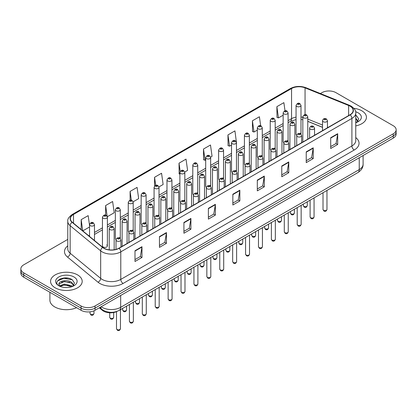 <?xml version="1.0" encoding="UTF-8"?>
<svg xmlns="http://www.w3.org/2000/svg" width="417" height="417" viewBox="0 0 417 417"><rect width="100%" height="100%" fill="white"/><g stroke="black" fill="none" stroke-linecap="round" stroke-linejoin="round"><path stroke-width="0.63" d="M287.365 140.649A2.471 1.428 0 0 1 288.084 141.592L288.09 112.871A2.471 1.428 180 0 1 286.562 114.19A2.471 1.428 180 0 1 283.868 113.877A2.471 1.428 180 0 1 283.148 112.871L283.148 141.655A2.471 1.428 0 0 0 283.841 142.645M275.184 149.046L275.184 120.32A2.471 1.428 180 0 1 273.656 121.639A2.471 1.428 180 0 1 270.961 121.331A2.471 1.428 180 0 1 270.237 120.32L270.237 149.109A2.471 1.428 0 0 0 270.935 150.099M261.548 155.551A2.471 1.428 0 0 1 262.272 156.495L262.272 127.774A2.471 1.428 180 0 1 260.75 129.093A2.471 1.428 180 0 1 258.055 128.78A2.471 1.428 180 0 1 257.331 127.774L257.331 156.557A2.471 1.428 0 0 0 258.029 157.553M248.641 163A2.471 1.428 0 0 1 249.366 163.949L249.366 135.228A2.471 1.428 180 0 1 247.839 136.541A2.471 1.428 180 0 1 245.149 136.234A2.471 1.428 180 0 1 244.425 135.228L244.425 164.011A2.471 1.428 0 0 0 245.118 165.002M236.46 171.403L236.46 142.677A2.471 1.428 180 0 1 234.933 143.995A2.471 1.428 180 0 1 232.243 143.688A2.471 1.428 180 0 1 231.518 142.677L231.518 171.465A2.471 1.428 0 0 0 232.212 172.456M223.554 178.851L223.554 150.13A2.471 1.428 180 0 1 222.026 151.449A2.471 1.428 180 0 1 219.332 151.136A2.471 1.428 180 0 1 218.612 150.13L218.612 178.914A2.471 1.428 0 0 0 219.306 179.909M209.923 185.357A2.471 1.428 0 0 1 210.642 186.305L210.648 157.579A2.471 1.428 180 0 1 209.12 158.898A2.471 1.428 180 0 1 206.425 158.59A2.471 1.428 180 0 1 205.701 157.579L205.701 186.368A2.471 1.428 0 0 0 206.399 187.358M197.012 192.81A2.471 1.428 0 0 1 197.736 193.754L197.736 165.033A2.471 1.428 180 0 1 196.214 166.352A2.471 1.428 180 0 1 193.519 166.044A2.471 1.428 180 0 1 192.795 165.033L192.795 193.816A2.471 1.428 0 0 0 193.493 194.812M184.105 200.264A2.471 1.428 0 0 1 184.83 201.208L184.83 172.487A2.471 1.428 180 0 1 183.303 173.806A2.471 1.428 180 0 1 180.613 173.493A2.471 1.428 180 0 1 179.889 172.487L179.889 201.27A2.471 1.428 0 0 0 180.582 202.261M171.924 208.662L171.924 179.935A2.471 1.428 180 0 1 170.397 181.254A2.471 1.428 180 0 1 167.707 180.947A2.471 1.428 180 0 1 166.982 179.935L166.982 208.724A2.471 1.428 0 0 0 167.676 209.715M158.293 215.167A2.471 1.428 0 0 1 159.013 216.11L159.018 187.389A2.471 1.428 180 0 1 157.49 188.708A2.471 1.428 180 0 1 154.796 188.395A2.471 1.428 180 0 1 154.076 187.389L154.076 216.173A2.471 1.428 0 0 0 154.77 217.168M145.387 222.615A2.471 1.428 0 0 1 146.106 223.564L146.106 194.838A2.471 1.428 180 0 1 144.584 196.157A2.471 1.428 180 0 1 141.889 195.849A2.471 1.428 180 0 1 141.165 194.838L141.165 223.627A2.471 1.428 0 0 0 141.863 224.617M132.476 230.069A2.471 1.428 0 0 1 133.2 231.013L133.2 202.292A2.471 1.428 180 0 1 131.678 203.611A2.471 1.428 180 0 1 128.983 203.303A2.471 1.428 180 0 1 128.259 202.292L128.259 231.081A2.471 1.428 0 0 0 128.957 232.071M119.57 237.523A2.471 1.428 0 0 1 120.294 238.467L120.294 209.746A2.471 1.428 180 0 1 118.767 211.065A2.471 1.428 180 0 1 116.077 210.752A2.471 1.428 180 0 1 115.353 209.746L115.353 238.529A2.471 1.428 0 0 0 116.046 239.525M107.388 245.983L107.388 217.194A2.471 1.428 180 0 1 105.861 218.513A2.471 1.428 180 0 1 103.171 218.206A2.471 1.428 180 0 1 102.446 217.194L102.446 245.983A2.471 1.428 0 0 0 103.171 246.989A2.471 1.428 0 0 0 105.861 247.302A2.471 1.428 0 0 0 107.388 245.983A2.471 1.428 0 0 0 106.663 244.972M300.271 133.195A2.471 1.428 0 0 1 300.991 134.138L300.996 105.418A2.471 1.428 180 0 1 299.469 106.736A2.471 1.428 180 0 1 296.779 106.429A2.471 1.428 180 0 1 296.054 105.418L296.054 134.201A2.471 1.428 0 0 0 296.748 135.197M322.518 127.341L307.777 121.378M275.178 149.041A2.471 1.428 0 0 0 274.459 148.098M236.455 171.397A2.471 1.428 0 0 0 235.735 170.454M223.548 178.851A2.471 1.428 0 0 0 222.829 177.908M171.919 208.656A2.471 1.428 0 0 0 171.199 207.713M117.271 311.291A9.883 5.708 180 0 1 102.436 310.389L99.314 307.809M361.805 110.797A15.815 9.132 0 0 0 353.903 108.321A15.815 9.132 0 0 1 361.805 110.797A15.815 9.132 0 0 1 366.434 117.255A15.815 9.132 0 0 0 361.805 110.797M77.562 274.902A15.815 9.132 0 0 0 60.329 272.921A15.815 9.132 0 0 0 50.566 281.36A15.815 9.132 0 0 0 55.195 287.813A15.815 9.132 0 0 0 72.433 289.794A15.815 9.132 0 0 0 82.196 281.36A15.815 9.132 0 0 0 77.562 274.902A15.815 9.132 0 0 0 60.329 272.921A15.815 9.132 0 0 0 50.566 281.36A15.815 9.132 0 0 0 55.195 287.813A15.815 9.132 0 0 0 72.433 289.794A15.815 9.132 0 0 0 82.196 281.36A15.815 9.132 0 0 0 77.562 274.902M350.035 106.158A10.545 6.088 180 0 1 353.126 110.463A10.545 6.088 180 0 1 350.035 114.764L118.918 248.204A10.545 6.088 180 0 1 102.827 247.39L72.313 222.23A10.545 6.088 180 0 1 70.405 218.737A10.545 6.088 180 0 1 73.496 214.432L291.551 88.54A10.545 6.088 180 0 1 305.051 87.857L348.628 105.475A10.545 6.088 180 0 1 350.035 106.158M350.223 106.048A10.806 6.239 0 0 0 348.779 105.35L305.202 87.737A10.806 6.239 0 0 0 291.363 88.435L73.309 214.328A10.806 6.239 0 0 0 72.099 222.318L102.608 247.474A10.806 6.239 0 0 0 119.106 248.308L350.223 114.873A10.806 6.239 0 0 0 350.223 106.048M67.773 239.394L23.743 264.816A9.883 5.708 0 0 0 20.85 268.85L20.85 273.156A9.883 5.708 0 0 0 23.743 277.19L81.06 310.279L81.06 308.127A9.883 5.708 0 0 0 95.04 308.127L393.257 135.952A9.883 5.708 0 0 0 396.15 131.918A9.883 5.708 0 0 1 393.257 135.952L95.04 308.127A9.883 5.708 0 0 1 81.06 308.127L23.743 275.038L81.06 308.127L81.06 305.974A9.883 5.708 0 0 0 95.04 305.974L393.257 133.8A9.883 5.708 0 0 0 396.15 129.765A9.883 5.708 0 0 0 393.257 125.731L335.94 92.642A9.883 5.708 0 0 0 321.96 92.642L320.386 93.549M20.85 271.003A9.883 5.708 0 0 0 23.743 275.038A9.883 5.708 0 0 1 20.85 271.003M134.993 250.732L134.993 261.49L141.983 257.456L141.983 246.697L134.993 250.732M134.993 259.582L140.378 256.476L141.957 247.052A2.638 1.522 -120 0 0 141.983 246.697M140.331 256.502L141.983 257.456M159.456 236.606L159.456 247.37L166.446 243.33L166.446 232.571L159.456 236.606M159.456 245.457L164.84 242.35L166.419 232.931A2.638 1.522 -120 0 0 166.446 232.571M164.793 242.376L166.446 243.33M183.918 222.485L183.918 233.244L190.908 229.209L190.908 218.445L183.918 222.485M183.918 231.336L189.302 228.224L190.882 218.805A2.638 1.522 -120 0 0 190.908 218.445M189.255 228.255L190.908 229.209M208.385 208.359L208.385 219.118L215.375 215.083L215.375 204.325L208.385 208.359M208.385 217.21L213.765 214.103L215.344 204.679A2.638 1.522 -120 0 0 215.375 204.325M213.718 214.13L215.375 215.083M330.697 137.74L330.697 148.504L337.687 144.464L337.687 133.706L330.697 137.74M330.697 146.591L336.081 143.484L337.661 134.065A2.638 1.522 -120 0 0 337.687 133.706M336.034 143.511L337.687 144.464M306.234 151.866L306.234 162.625L313.224 158.59L313.224 147.832L306.234 151.866M306.234 160.717L311.619 157.61L313.198 148.186A2.638 1.522 -120 0 0 313.224 147.832M311.572 157.636L313.224 158.59M281.772 165.987L281.772 176.751L288.762 172.716L288.762 161.952L281.772 165.987M281.772 174.838L287.157 171.731L288.736 162.312A2.638 1.522 -120 0 0 288.762 161.952M287.11 171.757L288.762 172.716M257.31 180.113L257.31 190.871L264.3 186.837L264.3 176.078L257.31 180.113M257.31 188.964L262.694 185.857L264.269 176.433A2.638 1.522 -120 0 0 264.3 176.078M262.647 185.883L264.3 186.837M232.848 194.233L232.848 204.997L239.838 200.963L239.838 190.199L232.848 194.233M232.848 203.089L238.232 199.978L239.806 190.559A2.638 1.522 -120 0 0 239.838 190.199M238.185 200.009L239.838 200.963M355.758 125.892A15.815 9.132 0 0 0 366.434 117.255A15.815 9.132 0 0 1 355.758 125.892M20.85 268.85A9.883 5.708 0 0 0 23.743 272.885L81.06 305.974M133.143 201.812L138.668 198.617L137.089 187.374L130.104 191.413L130.104 200.233M107.325 216.715L114.206 212.743L112.626 201.5L105.637 205.534L105.637 215.162M89.54 225.409L88.164 215.625L81.174 219.66L81.174 229.538M210.585 157.1L212.06 156.25L210.481 145.007L203.491 149.041L203.605 159.737M236.397 142.197L234.943 130.881L227.953 134.915L228.068 145.611M260.672 125.778L259.405 116.755L252.415 120.794L252.53 131.491M285.014 110.807L283.868 102.634L276.883 106.669L276.992 117.365M158.955 186.905L163.13 184.496L161.556 173.253L154.566 177.288L154.566 186.097M184.767 172.002L187.593 170.371L186.018 159.127L179.029 163.162L179.138 173.858M179.889 174.139L179.029 173.816M179.029 163.162L180.191 171.444M203.491 149.041L205.07 160.284L205.701 159.919M205.07 160.284L203.491 159.695M227.953 134.915L229.532 146.158L231.518 145.012M229.532 146.158L227.953 145.569M252.415 120.794L253.995 132.038L257.331 130.109M253.995 132.038L252.415 131.449M276.883 106.669L278.457 117.912L283.148 115.207M278.457 117.912L276.883 117.323M154.566 177.288L155.703 185.388M130.104 191.413L131.339 200.233M105.637 205.534L107.143 216.256M82.801 230.877L89.54 226.984M81.174 219.66L82.743 230.83M67.7 278.092A13.177 7.61 0 0 0 59.985 279.009M81.06 310.279A9.883 5.708 0 0 0 95.04 310.279L393.257 138.105A9.883 5.708 0 0 0 396.15 134.071L396.15 129.765M355.758 121.566L356.759 122.348M355.758 122.416L356.045 122.608M355.758 118.147L358.026 121.185M355.758 119.001L357.859 121.41M355.758 122.702A10.743 6.203 0 0 0 358.213 121.639A10.743 6.203 0 0 0 358.213 112.871A10.743 6.203 0 0 0 355.638 111.772M357.009 122.238L358.693 118.934L356.566 115.728M355.758 115.327L356.42 115.629M49.904 292.291L49.904 300.188A16.477 9.513 0 0 0 54.731 306.917A16.477 9.513 0 0 0 76.546 307.673M64.583 287.475L67.09 287.548M59.657 285.895L64.453 284.066L71.646 285.749L72.522 286.448M60.095 286.359L64.453 284.92L71.807 286.714M59.73 286.229L58.959 284.425A7.449 4.3 0 0 0 60.163 286.416M73.788 285.291L71.646 282.335C67.179 278.999 57.979 281.058 58.959 284.425L58.933 284.097M58.979 284.53L59.188 283.977L64.453 281.506L71.646 283.185L73.616 285.509M72.772 286.343L74.455 283.039L72.329 279.833C64.791 274.412 51.395 281.553 59.131 285.932L59.511 286.166M73.976 276.971A10.743 6.203 0 0 0 58.787 276.971A10.743 6.203 0 0 0 58.787 285.744A10.743 6.203 0 0 0 73.976 285.744A10.743 6.203 0 0 0 73.976 276.971M57.556 280.907L63.869 278.321L72.183 279.734M61.497 282.168L63.869 281.736L69.801 282.246M61.497 285.582L63.869 285.155L69.801 285.661M102.436 309.727L102.436 310.389M355.758 137.579A16.477 9.513 180 0 1 354.231 150.011L123.114 283.445A3.294 1.903 60 0 1 120.784 279.406L351.901 145.971A13.177 7.61 0 0 0 355.758 140.592L355.758 113.043A13.177 7.61 180 0 1 351.901 118.423A3.294 1.903 -120 0 0 350.223 114.873M123.114 283.445A16.477 9.513 180 0 1 99.814 283.445A16.477 9.513 180 0 1 97.969 282.173L67.455 257.013A16.477 9.513 180 0 1 67.773 245.853M102.144 279.406A13.177 7.61 0 0 0 120.784 279.406L120.784 251.858A13.177 7.61 180 0 1 100.669 250.846L70.155 225.686A13.177 7.61 180 0 1 67.773 221.323L67.773 248.871A13.177 7.61 0 0 0 70.155 253.234L100.669 278.394A13.177 7.61 0 0 0 102.144 279.406M355.758 113.043C356.201 110.985 354.685 108.691 351.218 106.158L349.488 105.313A3.294 1.543 112 0 0 348.779 105.35M349.488 105.313L305.911 87.7C300.454 85.766 295.272 86.048 290.368 88.54A3.294 1.903 60 0 1 291.363 88.435M73.309 214.328A3.294 1.903 -120 0 0 72.313 214.432C68.894 216.892 67.377 219.186 67.773 221.323M72.099 222.318A3.294 2.205 129.5 0 0 70.155 225.686L70.155 253.234A3.294 2.205 -50.5 0 1 67.455 257.013M305.911 87.7A3.294 1.543 112 0 0 305.202 87.737M102.608 247.474A3.294 2.205 129.5 0 0 100.669 250.846L100.669 278.394A3.294 2.205 -50.5 0 1 97.969 282.173M119.106 248.308A3.294 1.903 60 0 1 120.784 251.858L351.901 118.423L351.901 145.971A3.294 1.903 60 0 0 354.231 150.011M95.04 305.974L95.04 310.279M393.257 133.8L393.257 138.105M23.743 272.885L23.743 277.19M73.496 214.432L73.496 223.204M348.628 105.475L348.628 115.577M305.051 87.857L305.051 114.67M328.226 127.357L327.46 127.049M322.518 125.053L307.777 119.09M302.831 117.302A10.545 6.088 0 0 0 300.996 117M296.054 117.135A10.545 6.088 0 0 0 291.551 118.673L288.09 120.669M291.551 88.54L291.551 118.673A5.932 3.425 60 0 1 290.321 121.389L288.09 122.676M283.148 123.526L275.184 128.123M270.237 130.974L262.272 135.577M257.331 138.428L249.366 143.026M244.425 145.882L236.46 150.48M231.518 153.331L223.554 157.928M218.612 160.785L210.648 165.382M205.701 168.233L197.736 172.836M192.795 175.687L184.83 180.285M179.889 183.141L171.924 187.739M166.982 190.59L159.018 195.187M154.076 198.044L146.106 202.641M141.165 205.498L133.2 210.095M128.259 212.946L120.294 217.544M115.353 220.4L107.388 224.998M102.446 227.849L94.482 232.451M89.54 235.303L88.732 235.767M232.848 194.577L239.806 190.559M257.31 180.452L264.269 176.433M281.772 166.331L288.736 162.312M306.234 152.205L313.198 148.186M330.697 138.084L337.661 134.065M208.385 208.698L215.344 204.679M183.918 222.824L190.882 218.805M159.456 236.95L166.419 232.931M134.993 251.07L141.957 247.052M101.143 306.756A13.177 7.61 0 0 0 102.029 307.319A13.177 7.61 0 0 0 120.664 307.319L359.24 169.578A13.177 7.61 0 0 0 363.098 164.199C363.197 167.472 361.456 170.272 357.875 172.596L119.298 310.337A6.589 3.805 60 0 0 120.664 307.319L120.664 295.481M359.24 157.741L359.24 169.578A6.589 3.805 60 0 1 357.875 172.596M100.606 307.063A6.589 4.41 129.5 0 0 101.758 309.206L99.757 307.553M326.97 209.475C326.318 211.252 325.307 211.773 323.936 211.038L323.013 209.475A1.976 1.142 0 0 0 323.592 210.283A1.976 1.142 0 0 0 325.75 210.533A1.976 1.142 0 0 0 326.97 209.475L326.97 190.439M323.243 121.707A2.471 1.428 180 0 1 322.518 120.701C323.149 118.673 324.442 118.084 326.396 118.934L327.46 120.701A2.471 1.428 180 0 1 325.938 122.014A2.471 1.428 180 0 1 323.243 121.707M325.573 119.017A0.824 0.474 0 0 0 324.41 119.017A0.824 0.474 0 0 0 324.41 119.689A0.824 0.474 0 0 0 325.573 119.689A0.824 0.474 0 0 0 325.573 119.017M303.904 206.368A1.976 1.142 0 0 0 306.062 206.618A1.976 1.142 0 0 0 307.282 205.56C306.631 207.343 305.619 207.859 304.248 207.124L303.326 205.56A1.976 1.142 0 0 0 303.904 206.368M307.777 139.163L307.777 116.786A2.471 1.428 180 0 1 306.25 118.1A2.471 1.428 180 0 1 303.555 117.792A2.471 1.428 180 0 1 302.831 116.786L302.831 142.02M304.723 115.775A0.824 0.474 0 0 0 305.885 115.775A0.824 0.474 0 0 0 305.885 115.102A0.824 0.474 0 0 0 304.723 115.102A0.824 0.474 0 0 0 304.723 115.775M297.941 104.406A0.824 0.474 0 0 0 299.109 104.406A0.824 0.474 0 0 0 299.109 103.734A0.824 0.474 0 0 0 297.941 103.734A0.824 0.474 0 0 0 297.941 104.406M314.058 216.929C313.412 218.706 312.401 219.227 311.025 218.492L310.107 216.929A1.976 1.142 0 0 0 310.686 217.737A1.976 1.142 0 0 0 312.839 217.982A1.976 1.142 0 0 0 314.058 216.929L314.058 197.893M310.337 129.161A2.471 1.428 180 0 1 309.612 128.149C310.243 126.122 311.535 125.533 313.49 126.387L314.554 128.149A2.471 1.428 180 0 1 313.031 129.468A2.471 1.428 180 0 1 310.337 129.161M312.667 126.471A0.824 0.474 0 0 0 311.499 126.471A0.824 0.474 0 0 0 311.499 127.143A0.824 0.474 0 0 0 312.667 127.143A0.824 0.474 0 0 0 312.667 126.471M301.152 224.382C300.501 226.16 299.489 226.681 298.119 225.941L297.201 224.382A1.976 1.142 0 0 0 297.78 225.185A1.976 1.142 0 0 0 299.932 225.435A1.976 1.142 0 0 0 301.152 224.382L301.152 205.346M297.43 136.609A2.471 1.428 180 0 1 296.706 135.603C297.337 133.576 298.629 132.987 300.584 133.841L301.647 135.603A2.471 1.428 180 0 1 300.12 136.922A2.471 1.428 180 0 1 297.43 136.609M299.76 133.92A0.824 0.474 0 0 0 298.593 133.92A0.824 0.474 0 0 0 298.593 134.592A0.824 0.474 0 0 0 299.76 134.592A0.824 0.474 0 0 0 299.76 133.92M288.246 231.831C287.594 233.609 286.583 234.13 285.212 233.395L284.295 231.831A1.976 1.142 0 0 0 284.874 232.639A1.976 1.142 0 0 0 287.026 232.889A1.976 1.142 0 0 0 288.246 231.831L288.246 212.795M284.524 144.063A2.471 1.428 180 0 1 283.8 143.052C284.43 141.024 285.723 140.44 287.678 141.29L288.741 143.052A2.471 1.428 180 0 1 287.214 144.371A2.471 1.428 180 0 1 284.524 144.063M286.854 141.373A0.824 0.474 0 0 0 285.687 141.373A0.824 0.474 0 0 0 285.687 142.046A0.824 0.474 0 0 0 286.854 142.046A0.824 0.474 0 0 0 286.854 141.373M275.34 239.285C274.688 241.062 273.677 241.584 272.306 240.844L271.384 239.285A1.976 1.142 0 0 0 271.962 240.093A1.976 1.142 0 0 0 274.12 240.338A1.976 1.142 0 0 0 275.34 239.285L275.34 220.249M271.613 151.517A2.471 1.428 180 0 1 270.894 150.506C271.524 148.478 272.817 147.889 274.767 148.744L275.835 150.506A2.471 1.428 180 0 1 274.308 151.824A2.471 1.428 180 0 1 271.613 151.517M273.943 148.822A0.824 0.474 0 0 0 272.781 148.822A0.824 0.474 0 0 0 272.781 149.495A0.824 0.474 0 0 0 273.943 149.495A0.824 0.474 0 0 0 273.943 148.822M290.998 213.822A1.976 1.142 0 0 0 293.151 214.067A1.976 1.142 0 0 0 294.376 213.014C293.724 214.791 292.713 215.313 291.342 214.578L290.42 213.014A1.976 1.142 0 0 0 290.998 213.822M294.866 146.617L294.866 124.235A2.471 1.428 180 0 1 293.344 125.553A2.471 1.428 180 0 1 290.649 125.246A2.471 1.428 180 0 1 289.924 124.235L289.924 149.468M291.817 123.229A0.824 0.474 0 0 0 292.979 123.229A0.824 0.474 0 0 0 292.979 122.556A0.824 0.474 0 0 0 291.817 122.556A0.824 0.474 0 0 0 291.817 123.229M278.092 221.276A1.976 1.142 0 0 0 280.245 221.521A1.976 1.142 0 0 0 281.465 220.468C280.813 222.245 279.807 222.767 278.431 222.026L277.513 220.468A1.976 1.142 0 0 0 278.092 221.276M281.96 154.071L281.96 131.689A2.471 1.428 180 0 1 280.438 133.007A2.471 1.428 180 0 1 277.743 132.695A2.471 1.428 180 0 1 277.018 131.689L277.018 156.922M278.905 130.677A0.824 0.474 0 0 0 280.073 130.677A0.824 0.474 0 0 0 280.073 130.005A0.824 0.474 0 0 0 278.905 130.005A0.824 0.474 0 0 0 278.905 130.677M265.186 228.725A1.976 1.142 0 0 0 267.339 228.975A1.976 1.142 0 0 0 268.558 227.917C267.907 229.694 266.896 230.215 265.525 229.48L264.607 227.917A1.976 1.142 0 0 0 265.186 228.725M269.054 161.52L269.054 139.137A2.471 1.428 180 0 1 267.526 140.456A2.471 1.428 180 0 1 264.837 140.148A2.471 1.428 180 0 1 264.112 139.137L264.112 164.376M265.999 138.131A0.824 0.474 0 0 0 267.167 138.131A0.824 0.474 0 0 0 267.167 137.459A0.824 0.474 0 0 0 265.999 137.459A0.824 0.474 0 0 0 265.999 138.131M262.434 246.734C261.782 248.516 260.771 249.032 259.4 248.297L258.477 246.734A1.976 1.142 0 0 0 259.056 247.542A1.976 1.142 0 0 0 261.214 247.792A1.976 1.142 0 0 0 262.434 246.734L262.434 227.698M258.707 158.966A2.471 1.428 180 0 1 257.982 157.96C258.613 155.932 259.906 155.343 261.86 156.193L262.924 157.96A2.471 1.428 180 0 1 261.402 159.278A2.471 1.428 180 0 1 258.707 158.966M261.037 156.276A0.824 0.474 0 0 0 259.874 156.276A0.824 0.474 0 0 0 259.874 156.948A0.824 0.474 0 0 0 261.037 156.948A0.824 0.474 0 0 0 261.037 156.276M249.522 254.188C248.876 255.965 247.865 256.486 246.489 255.751L245.571 254.188A1.976 1.142 0 0 0 246.15 254.995A1.976 1.142 0 0 0 248.303 255.24A1.976 1.142 0 0 0 249.522 254.188L249.522 235.152M245.801 166.419A2.471 1.428 180 0 1 245.076 165.408C245.707 163.381 247 162.797 248.954 163.646L250.018 165.408A2.471 1.428 180 0 1 248.496 166.727A2.471 1.428 180 0 1 245.801 166.419M248.131 163.73A0.824 0.474 0 0 0 246.963 163.73A0.824 0.474 0 0 0 246.963 164.402A0.824 0.474 0 0 0 248.131 164.402A0.824 0.474 0 0 0 248.131 163.73M236.616 261.641C235.965 263.419 234.953 263.94 233.583 263.2L232.665 261.641A1.976 1.142 0 0 0 233.244 262.449A1.976 1.142 0 0 0 235.397 262.694A1.976 1.142 0 0 0 236.616 261.641L236.616 242.605M232.894 173.868A2.471 1.428 180 0 1 232.17 172.862C232.801 170.834 234.093 170.245 236.048 171.1L237.111 172.862A2.471 1.428 180 0 1 235.584 174.181A2.471 1.428 180 0 1 232.894 173.868M235.224 171.178A0.824 0.474 0 0 0 234.057 171.178A0.824 0.474 0 0 0 234.057 171.851A0.824 0.474 0 0 0 235.224 171.851A0.824 0.474 0 0 0 235.224 171.178M252.28 236.178A1.976 1.142 0 0 0 254.433 236.423A1.976 1.142 0 0 0 255.652 235.37C255.001 237.148 253.989 237.669 252.619 236.929L251.696 235.37A1.976 1.142 0 0 0 252.28 236.178M256.147 168.974L256.147 146.591A2.471 1.428 180 0 1 254.62 147.91A2.471 1.428 180 0 1 251.925 147.602A2.471 1.428 180 0 1 251.206 146.591L251.206 171.825M253.093 145.585A0.824 0.474 0 0 0 254.255 145.585A0.824 0.474 0 0 0 254.255 144.913A0.824 0.474 0 0 0 253.093 144.913A0.824 0.474 0 0 0 253.093 145.585M239.368 243.627A1.976 1.142 0 0 0 241.526 243.877A1.976 1.142 0 0 0 242.746 242.824C242.095 244.602 241.083 245.123 239.712 244.383L238.79 242.824A1.976 1.142 0 0 0 239.368 243.627M243.241 176.427L243.241 154.045A2.471 1.428 180 0 1 241.714 155.364A2.471 1.428 180 0 1 239.019 155.051A2.471 1.428 180 0 1 238.295 154.045L238.295 179.279M240.187 153.034A0.824 0.474 0 0 0 241.349 153.034A0.824 0.474 0 0 0 241.349 152.361A0.824 0.474 0 0 0 240.187 152.361A0.824 0.474 0 0 0 240.187 153.034M226.462 251.081A1.976 1.142 0 0 0 228.615 251.326A1.976 1.142 0 0 0 229.84 250.273C229.188 252.05 228.177 252.572 226.806 251.837L225.884 250.273A1.976 1.142 0 0 0 226.462 251.081M230.33 183.876L230.33 161.494A2.471 1.428 180 0 1 228.808 162.812A2.471 1.428 180 0 1 226.113 162.505A2.471 1.428 180 0 1 225.388 161.494L225.388 186.733M227.281 160.488A0.824 0.474 0 0 0 228.443 160.488A0.824 0.474 0 0 0 228.443 159.815A0.824 0.474 0 0 0 227.281 159.815A0.824 0.474 0 0 0 227.281 160.488M223.71 269.09C223.059 270.868 222.047 271.389 220.676 270.654L219.759 269.09A1.976 1.142 0 0 0 220.338 269.898A1.976 1.142 0 0 0 222.49 270.148A1.976 1.142 0 0 0 223.71 269.09L223.71 250.054M219.988 181.322A2.471 1.428 180 0 1 219.264 180.316C219.895 178.288 221.187 177.699 223.142 178.549L224.205 180.316A2.471 1.428 180 0 1 222.678 181.63A2.471 1.428 180 0 1 219.988 181.322M222.318 178.632A0.824 0.474 0 0 0 221.151 178.632A0.824 0.474 0 0 0 221.151 179.305A0.824 0.474 0 0 0 222.318 179.305A0.824 0.474 0 0 0 222.318 178.632M210.804 276.544C210.152 278.321 209.141 278.843 207.77 278.108L206.848 276.544A1.976 1.142 0 0 0 207.426 277.352A1.976 1.142 0 0 0 209.584 277.597A1.976 1.142 0 0 0 210.804 276.544L210.804 257.508M207.077 188.776A2.471 1.428 180 0 1 206.352 187.765C206.988 185.737 208.281 185.148 210.231 186.003L211.299 187.765A2.471 1.428 180 0 1 209.772 189.083A2.471 1.428 180 0 1 207.077 188.776M209.407 186.086A0.824 0.474 0 0 0 208.245 186.086A0.824 0.474 0 0 0 208.245 186.759A0.824 0.474 0 0 0 209.407 186.759A0.824 0.474 0 0 0 209.407 186.086M197.898 283.998C197.246 285.775 196.235 286.297 194.864 285.556L193.941 283.998A1.976 1.142 0 0 0 194.52 284.801A1.976 1.142 0 0 0 196.678 285.051A1.976 1.142 0 0 0 197.898 283.998L197.898 264.962M194.171 196.225A2.471 1.428 180 0 1 193.446 195.219C194.077 193.191 195.37 192.602 197.324 193.457L198.388 195.219A2.471 1.428 180 0 1 196.866 196.537A2.471 1.428 180 0 1 194.171 196.225M196.501 193.535A0.824 0.474 0 0 0 195.338 193.535A0.824 0.474 0 0 0 195.338 194.207A0.824 0.474 0 0 0 196.501 194.207A0.824 0.474 0 0 0 196.501 193.535M184.986 291.447C184.34 293.224 183.329 293.745 181.953 293.01L181.035 291.447A1.976 1.142 0 0 0 181.614 292.254A1.976 1.142 0 0 0 183.767 292.505A1.976 1.142 0 0 0 184.986 291.447L184.986 272.41M181.265 203.678A2.471 1.428 180 0 1 180.54 202.667C181.171 200.64 182.464 200.056 184.418 200.905L185.482 202.667A2.471 1.428 180 0 1 183.96 203.986A2.471 1.428 180 0 1 181.265 203.678M183.595 200.989A0.824 0.474 0 0 0 182.427 200.989A0.824 0.474 0 0 0 182.427 201.661A0.824 0.474 0 0 0 183.595 201.661A0.824 0.474 0 0 0 183.595 200.989M172.08 298.9C171.429 300.678 170.417 301.199 169.047 300.459L168.129 298.9A1.976 1.142 0 0 0 168.708 299.708A1.976 1.142 0 0 0 170.861 299.953A1.976 1.142 0 0 0 172.08 298.9L172.08 279.864M168.359 211.132A2.471 1.428 180 0 1 167.634 210.121C168.265 208.093 169.557 207.504 171.512 208.359L172.575 210.121A2.471 1.428 180 0 1 171.048 211.44A2.471 1.428 180 0 1 168.359 211.132M170.689 208.437A0.824 0.474 0 0 0 169.521 208.437A0.824 0.474 0 0 0 169.521 209.11A0.824 0.474 0 0 0 170.689 209.11A0.824 0.474 0 0 0 170.689 208.437M213.556 258.535A1.976 1.142 0 0 0 215.709 258.78A1.976 1.142 0 0 0 216.929 257.727C216.277 259.504 215.266 260.026 213.895 259.285L212.978 257.727A1.976 1.142 0 0 0 213.556 258.535M217.424 191.33L217.424 168.948A2.471 1.428 180 0 1 215.902 170.266A2.471 1.428 180 0 1 213.207 169.954A2.471 1.428 180 0 1 212.482 168.948L212.482 194.181M214.369 167.936A0.824 0.474 0 0 0 215.537 167.936A0.824 0.474 0 0 0 215.537 167.264A0.824 0.474 0 0 0 214.369 167.264A0.824 0.474 0 0 0 214.369 167.936M200.65 265.983A1.976 1.142 0 0 0 202.803 266.234A1.976 1.142 0 0 0 204.022 265.176C203.371 266.958 202.36 267.474 200.989 266.739L200.071 265.176A1.976 1.142 0 0 0 200.65 265.983M204.518 198.779L204.518 176.401A2.471 1.428 180 0 1 202.99 177.715A2.471 1.428 180 0 1 200.301 177.407A2.471 1.428 180 0 1 199.576 176.401L199.576 201.635M201.463 175.39A0.824 0.474 0 0 0 202.631 175.39A0.824 0.474 0 0 0 202.631 174.718A0.824 0.474 0 0 0 201.463 174.718A0.824 0.474 0 0 0 201.463 175.39M187.744 273.437A1.976 1.142 0 0 0 189.897 273.682A1.976 1.142 0 0 0 191.116 272.629C190.465 274.407 189.454 274.928 188.083 274.193L187.16 272.629A1.976 1.142 0 0 0 187.744 273.437M191.612 206.233L191.612 183.85A2.471 1.428 180 0 1 190.084 185.169A2.471 1.428 180 0 1 187.389 184.861A2.471 1.428 180 0 1 186.67 183.85L186.67 209.084M188.557 182.844A0.824 0.474 0 0 0 189.719 182.844A0.824 0.474 0 0 0 189.719 182.172A0.824 0.474 0 0 0 188.557 182.172A0.824 0.474 0 0 0 188.557 182.844M174.832 280.891A1.976 1.142 0 0 0 176.99 281.136A1.976 1.142 0 0 0 178.21 280.083C177.559 281.861 176.547 282.382 175.176 281.642L174.254 280.083A1.976 1.142 0 0 0 174.832 280.891M178.705 213.686L178.705 191.304A2.471 1.428 180 0 1 177.178 192.623A2.471 1.428 180 0 1 174.483 192.31A2.471 1.428 180 0 1 173.759 191.304L173.759 216.538M175.651 190.293A0.824 0.474 0 0 0 176.813 190.293A0.824 0.474 0 0 0 176.813 189.62A0.824 0.474 0 0 0 175.651 189.62A0.824 0.474 0 0 0 175.651 190.293M161.926 288.34A1.976 1.142 0 0 0 164.079 288.59A1.976 1.142 0 0 0 165.304 287.532C164.652 289.309 163.641 289.831 162.27 289.096L161.348 287.532A1.976 1.142 0 0 0 161.926 288.34M165.794 221.135L165.794 198.753A2.471 1.428 180 0 1 164.272 200.071A2.471 1.428 180 0 1 161.577 199.764A2.471 1.428 180 0 1 160.853 198.753L160.853 223.992M162.745 197.747A0.824 0.474 0 0 0 163.907 197.747A0.824 0.474 0 0 0 163.907 197.074A0.824 0.474 0 0 0 162.745 197.074A0.824 0.474 0 0 0 162.745 197.747M159.174 306.349C158.523 308.132 157.511 308.648 156.14 307.913L155.218 306.349A1.976 1.142 0 0 0 155.802 307.157A1.976 1.142 0 0 0 157.954 307.407A1.976 1.142 0 0 0 159.174 306.349L159.174 287.313M155.452 218.581A2.471 1.428 180 0 1 154.728 217.575C155.359 215.547 156.651 214.958 158.606 215.808L159.669 217.575A2.471 1.428 180 0 1 158.142 218.889A2.471 1.428 180 0 1 155.452 218.581M157.782 215.891A0.824 0.474 0 0 0 156.615 215.891A0.824 0.474 0 0 0 156.615 216.564A0.824 0.474 0 0 0 157.782 216.564A0.824 0.474 0 0 0 157.782 215.891M146.268 313.803C145.616 315.58 144.605 316.102 143.234 315.367L142.312 313.803A1.976 1.142 0 0 0 142.89 314.611A1.976 1.142 0 0 0 145.048 314.856A1.976 1.142 0 0 0 146.268 313.803L146.268 294.767M142.541 226.035A2.471 1.428 180 0 1 141.816 225.024C142.452 222.996 143.745 222.412 145.695 223.262L146.763 225.024A2.471 1.428 180 0 1 145.236 226.342A2.471 1.428 180 0 1 142.541 226.035M144.871 223.345A0.824 0.474 0 0 0 143.709 223.345A0.824 0.474 0 0 0 143.709 224.018A0.824 0.474 0 0 0 144.871 224.018A0.824 0.474 0 0 0 144.871 223.345M133.362 321.257C132.71 323.034 131.699 323.556 130.328 322.815L129.406 321.257A1.976 1.142 0 0 0 129.984 322.065A1.976 1.142 0 0 0 132.137 322.31A1.976 1.142 0 0 0 133.362 321.257L133.362 302.221M129.635 233.484A2.471 1.428 180 0 1 128.91 232.477C129.541 230.45 130.834 229.861 132.788 230.716L133.852 232.477A2.471 1.428 180 0 1 132.33 233.796A2.471 1.428 180 0 1 129.635 233.484M131.965 230.794A0.824 0.474 0 0 0 130.802 230.794A0.824 0.474 0 0 0 130.802 231.466A0.824 0.474 0 0 0 131.965 231.466A0.824 0.474 0 0 0 131.965 230.794M120.45 328.705C119.804 330.483 118.793 331.004 117.417 330.269L116.499 328.705A1.976 1.142 0 0 0 117.078 329.513A1.976 1.142 0 0 0 119.231 329.764A1.976 1.142 0 0 0 120.45 328.705L120.45 309.669M116.729 240.937A2.471 1.428 180 0 1 116.004 239.926C116.635 237.904 117.928 237.315 119.882 238.164L120.946 239.926A2.471 1.428 180 0 1 119.424 241.245A2.471 1.428 180 0 1 116.729 240.937M119.059 238.248A0.824 0.474 0 0 0 117.891 238.248A0.824 0.474 0 0 0 117.891 238.92A0.824 0.474 0 0 0 119.059 238.92A0.824 0.474 0 0 0 119.059 238.248M149.02 295.794A1.976 1.142 0 0 0 151.173 296.039A1.976 1.142 0 0 0 152.393 294.986C151.741 296.763 150.73 297.285 149.359 296.544L148.442 294.986A1.976 1.142 0 0 0 149.02 295.794M152.888 228.589L152.888 206.207A2.471 1.428 180 0 1 151.366 207.525A2.471 1.428 180 0 1 148.671 207.218A2.471 1.428 180 0 1 147.946 206.207L147.946 231.44M149.833 205.2A0.824 0.474 0 0 0 151.001 205.2A0.824 0.474 0 0 0 151.001 204.523A0.824 0.474 0 0 0 149.833 204.523A0.824 0.474 0 0 0 149.833 205.2M136.114 303.242A1.976 1.142 0 0 0 138.267 303.493A1.976 1.142 0 0 0 139.487 302.44C138.835 304.217 137.824 304.733 136.453 303.998L135.535 302.44A1.976 1.142 0 0 0 136.114 303.242M139.982 236.043L139.982 213.66A2.471 1.428 180 0 1 138.454 214.979A2.471 1.428 180 0 1 135.765 214.666A2.471 1.428 180 0 1 135.04 213.66L135.04 238.894M136.927 212.649A0.824 0.474 0 0 0 138.095 212.649A0.824 0.474 0 0 0 138.095 211.977A0.824 0.474 0 0 0 136.927 211.977A0.824 0.474 0 0 0 136.927 212.649M123.203 310.696A1.976 1.142 0 0 0 125.361 310.941A1.976 1.142 0 0 0 126.58 309.888C125.929 311.666 124.918 312.187 123.547 311.452L122.624 309.888A1.976 1.142 0 0 0 123.203 310.696M127.076 243.492L127.076 221.109A2.471 1.428 180 0 1 125.548 222.428A2.471 1.428 180 0 1 122.853 222.12A2.471 1.428 180 0 1 122.134 221.109L122.134 246.348M124.021 220.103A0.824 0.474 0 0 0 125.183 220.103A0.824 0.474 0 0 0 125.183 219.431A0.824 0.474 0 0 0 124.021 219.431A0.824 0.474 0 0 0 124.021 220.103M110.296 318.15A1.976 1.142 0 0 0 112.454 318.395A1.976 1.142 0 0 0 113.674 317.342C113.023 319.12 112.011 319.641 110.641 318.901L109.718 317.342A1.976 1.142 0 0 0 110.296 318.15M114.169 249.778L114.169 228.563A2.471 1.428 180 0 1 112.642 229.882A2.471 1.428 180 0 1 109.947 229.569A2.471 1.428 180 0 1 109.223 228.563L109.223 249.846M111.115 227.552A0.824 0.474 0 0 0 112.277 227.552A0.824 0.474 0 0 0 112.277 226.879A0.824 0.474 0 0 0 111.115 226.879A0.824 0.474 0 0 0 111.115 227.552M285.035 111.86A0.824 0.474 0 0 0 286.198 111.86A0.824 0.474 0 0 0 286.198 111.188A0.824 0.474 0 0 0 285.035 111.188A0.824 0.474 0 0 0 285.035 111.86M272.129 119.314A0.824 0.474 0 0 0 273.291 119.314A0.824 0.474 0 0 0 273.291 118.642A0.824 0.474 0 0 0 272.129 118.642A0.824 0.474 0 0 0 272.129 119.314M259.218 126.763A0.824 0.474 0 0 0 260.385 126.763A0.824 0.474 0 0 0 260.385 126.09A0.824 0.474 0 0 0 259.218 126.09A0.824 0.474 0 0 0 259.218 126.763M246.311 134.217A0.824 0.474 0 0 0 247.479 134.217A0.824 0.474 0 0 0 247.479 133.544A0.824 0.474 0 0 0 246.311 133.544A0.824 0.474 0 0 0 246.311 134.217M233.405 141.671A0.824 0.474 0 0 0 234.573 141.671A0.824 0.474 0 0 0 234.573 140.998A0.824 0.474 0 0 0 233.405 140.998A0.824 0.474 0 0 0 233.405 141.671M220.499 149.119A0.824 0.474 0 0 0 221.662 149.119A0.824 0.474 0 0 0 221.662 148.447A0.824 0.474 0 0 0 220.499 148.447A0.824 0.474 0 0 0 220.499 149.119M207.593 156.573A0.824 0.474 0 0 0 208.755 156.573A0.824 0.474 0 0 0 208.755 155.901A0.824 0.474 0 0 0 207.593 155.901A0.824 0.474 0 0 0 207.593 156.573M194.682 164.022A0.824 0.474 0 0 0 195.849 164.022A0.824 0.474 0 0 0 195.849 163.349A0.824 0.474 0 0 0 194.682 163.349A0.824 0.474 0 0 0 194.682 164.022M181.776 171.476A0.824 0.474 0 0 0 182.943 171.476A0.824 0.474 0 0 0 182.943 170.803A0.824 0.474 0 0 0 181.776 170.803A0.824 0.474 0 0 0 181.776 171.476M168.869 178.929A0.824 0.474 0 0 0 170.037 178.929A0.824 0.474 0 0 0 170.037 178.257A0.824 0.474 0 0 0 168.869 178.257A0.824 0.474 0 0 0 168.869 178.929M155.963 186.378A0.824 0.474 0 0 0 157.126 186.378A0.824 0.474 0 0 0 157.126 185.706A0.824 0.474 0 0 0 155.963 185.706A0.824 0.474 0 0 0 155.963 186.378M143.057 193.832A0.824 0.474 0 0 0 144.219 193.832A0.824 0.474 0 0 0 144.219 193.16A0.824 0.474 0 0 0 143.057 193.16A0.824 0.474 0 0 0 143.057 193.832M130.146 201.286A0.824 0.474 0 0 0 131.313 201.286A0.824 0.474 0 0 0 131.313 200.613A0.824 0.474 0 0 0 130.146 200.613A0.824 0.474 0 0 0 130.146 201.286M117.24 208.735A0.824 0.474 0 0 0 118.407 208.735A0.824 0.474 0 0 0 118.407 208.062A0.824 0.474 0 0 0 117.24 208.062A0.824 0.474 0 0 0 117.24 208.735M104.333 216.188A0.824 0.474 0 0 0 105.501 216.188A0.824 0.474 0 0 0 105.501 215.516A0.824 0.474 0 0 0 104.333 215.516A0.824 0.474 0 0 0 104.333 216.188M90.609 314.236A1.976 1.142 0 0 0 92.767 314.481A1.976 1.142 0 0 0 93.987 313.428C93.335 315.205 92.324 315.726 90.953 314.986L90.03 313.428A1.976 1.142 0 0 0 90.609 314.236M94.482 240.505L94.482 224.648A2.471 1.428 180 0 1 92.955 225.967A2.471 1.428 180 0 1 90.26 225.66A2.471 1.428 180 0 1 89.54 224.648L89.54 236.434M91.427 223.637A0.824 0.474 0 0 0 92.59 223.637A0.824 0.474 0 0 0 92.59 222.965A0.824 0.474 0 0 0 91.427 222.965A0.824 0.474 0 0 0 91.427 223.637M290.368 88.54L72.313 214.432M302.831 119.731L300.996 119.486M296.054 119.59L290.321 121.389M283.148 125.527L275.184 130.13M270.237 132.981L262.272 137.579M257.331 140.435L249.366 145.033M244.425 147.884L236.46 152.486M231.518 155.338L223.554 159.935M218.612 162.792L210.648 167.389M205.701 170.24L197.736 174.838M192.795 177.694L184.83 182.292M179.889 185.143L171.924 189.745M166.982 192.597L159.018 197.194M154.076 200.051L146.106 204.648M141.165 207.499L133.2 212.102M128.259 214.953L120.294 219.55M115.353 222.407L107.388 227.004M102.446 229.856L94.482 234.453M322.518 127.268L307.777 121.305M119.298 310.337C113.997 313 108.696 313 103.39 310.337L101.758 309.206M363.098 164.199L363.098 155.515M323.013 209.475L323.013 192.722M322.518 130.651L322.518 120.701M327.46 127.8L327.46 120.701M307.282 205.56L307.282 201.807M307.777 116.786L306.709 115.019C305.275 113.987 303.983 114.576 302.831 116.786M303.326 205.56L303.326 204.09M300.996 105.418L299.932 103.656C298.499 102.618 297.206 103.207 296.054 105.418M310.107 216.929L310.107 200.176M309.612 138.105L309.612 128.149M314.554 135.249L314.554 128.149M297.201 224.382L297.201 207.63M296.706 145.559L296.706 135.603M301.647 142.703L301.647 135.603M284.295 231.831L284.295 215.078M283.8 153.008L283.8 143.052M288.741 150.156L288.741 143.052M271.384 239.285L271.384 222.532M270.894 160.462L270.894 150.506M275.835 157.605L275.835 150.506M294.376 213.014L294.376 209.261M294.866 124.235L293.803 122.473C292.369 121.436 291.076 122.025 289.924 124.235M290.42 213.014L290.42 211.539M281.465 220.468L281.465 216.71M281.96 131.689L280.896 129.927C279.463 128.889 278.17 129.478 277.018 131.689M277.513 220.468L277.513 218.993M268.558 227.917L268.558 224.164M269.054 139.137L267.99 137.375C266.557 136.343 265.264 136.927 264.112 139.137M264.607 227.917L264.607 226.447M258.477 246.734L258.477 229.981M257.982 167.91L257.982 157.96M262.924 165.059L262.924 157.96M245.571 254.188L245.571 237.435M245.076 175.364L245.076 165.408M250.018 172.513L250.018 165.408M232.665 261.641L232.665 244.888M232.17 182.818L232.17 172.862M237.111 179.962L237.111 172.862M255.652 235.37L255.652 231.612M256.147 146.591L255.079 144.829C253.645 143.792 252.358 144.381 251.206 146.591M251.696 235.37L251.696 233.895M242.746 242.824L242.746 239.066M243.241 154.045L242.173 152.278C240.739 151.246 239.447 151.835 238.295 154.045M238.79 242.824L238.79 241.349M229.84 250.273L229.84 246.52M230.33 161.494L229.267 159.732C227.833 158.7 226.54 159.284 225.388 161.494M225.884 250.273L225.884 248.803M219.759 269.09L219.759 252.337M219.264 190.267L219.264 180.316M224.205 187.415L224.205 180.316M206.848 276.544L206.848 259.791M206.352 197.721L206.352 187.765M211.299 194.864L211.299 187.765M193.941 283.998L193.941 267.245M193.446 205.174L193.446 195.219M198.388 202.318L198.388 195.219M181.035 291.447L181.035 274.694M180.54 212.623L180.54 202.667M185.482 209.772L185.482 202.667M168.129 298.9L168.129 282.147M167.634 220.077L167.634 210.121M172.575 217.221L172.575 210.121M216.929 257.727L216.929 253.969M217.424 168.948L216.36 167.186C214.927 166.148 213.634 166.737 212.482 168.948M212.978 257.727L212.978 256.252M204.022 265.176L204.022 261.423M204.518 176.401L203.454 174.634C202.021 173.602 200.728 174.191 199.576 176.401M200.071 265.176L200.071 263.706M191.116 272.629L191.116 268.876M191.612 183.85L190.543 182.088C189.109 181.051 187.822 181.64 186.67 183.85M187.16 272.629L187.16 271.154M178.21 280.083L178.21 276.325M178.705 191.304L177.637 189.542C176.203 188.505 174.911 189.094 173.759 191.304M174.254 280.083L174.254 278.608M165.304 287.532L165.304 283.779M165.794 198.753L164.731 196.991C163.297 195.959 162.005 196.543 160.853 198.753M161.348 287.532L161.348 286.062M155.218 306.349L155.218 289.596M154.728 227.526L154.728 217.575M159.669 224.674L159.669 217.575M142.312 313.803L142.312 297.05M141.816 234.98L141.816 225.024M146.763 232.128L146.763 225.024M129.406 321.257L129.406 304.504M128.91 242.433L128.91 232.477M133.852 239.577L133.852 232.477M116.499 328.705L116.499 311.666M116.004 249.392L116.004 239.926M120.946 247.031L120.946 239.926M152.393 294.986L152.393 291.228M152.888 206.207L151.824 204.445C150.391 203.407 149.098 203.996 147.946 206.207M148.442 294.986L148.442 293.511M139.487 302.44L139.487 298.681M139.982 213.66L138.918 211.893C137.485 210.861 136.192 211.45 135.04 213.66M135.535 302.44L135.535 300.965M126.58 309.888L126.58 306.135M127.076 221.109L126.007 219.347C124.574 218.315 123.281 218.899 122.134 221.109M122.624 309.888L122.624 308.418M113.674 317.342L113.674 312.526M114.169 228.563L113.101 226.801C111.667 225.764 110.375 226.353 109.223 228.563M109.718 317.342L109.718 312.802M288.09 112.871L287.021 111.104C285.588 110.072 284.295 110.661 283.148 112.871M275.184 120.32L274.115 118.558C272.682 117.521 271.389 118.11 270.237 120.32M262.272 127.774L261.209 126.012C259.775 124.975 258.483 125.564 257.331 127.774M249.366 135.228L248.303 133.461C246.869 132.429 245.577 133.013 244.425 135.228M236.46 142.677L235.397 140.915C233.963 139.877 232.67 140.466 231.518 142.677M223.554 150.13L222.485 148.369C221.052 147.331 219.759 147.92 218.612 150.13M210.648 157.579L209.579 155.817C208.146 154.785 206.853 155.369 205.701 157.579M197.736 165.033L196.673 163.271C195.239 162.234 193.947 162.823 192.795 165.033M184.83 172.487L183.767 170.72C182.333 169.688 181.041 170.277 179.889 172.487M171.924 179.935L170.861 178.174C169.427 177.136 168.134 177.725 166.982 179.935M159.018 187.389L157.949 185.628C156.516 184.59 155.223 185.179 154.076 187.389M146.106 194.838L145.043 193.076C143.61 192.044 142.317 192.628 141.165 194.838M133.2 202.292L132.137 200.53C130.703 199.493 129.411 200.082 128.259 202.292M120.294 209.746L119.231 207.984C117.797 206.947 116.505 207.536 115.353 209.746M107.388 217.194L106.325 215.433C104.891 214.401 103.598 214.984 102.446 217.194M93.987 313.428L93.987 310.806M94.482 224.648L93.413 222.887C91.98 221.849 90.687 222.438 89.54 224.648M90.03 313.428L90.03 311.833"/></g></svg>
